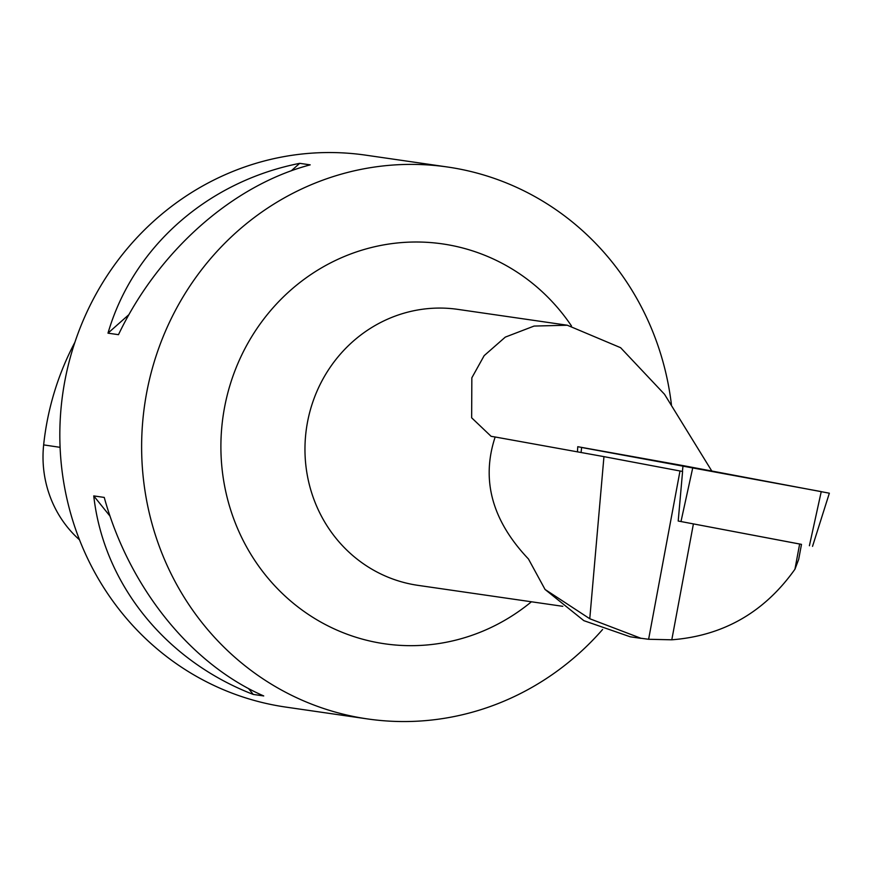 <?xml version="1.0" encoding="UTF-8"?>
<svg xmlns="http://www.w3.org/2000/svg" width="873" height="873" viewBox="0 0 873 873"><rect width="100%" height="100%" fill="white"/><g stroke="black" fill="none" stroke-linecap="round" stroke-linejoin="round"><path stroke-width="1.31" d="M801.479 544.381L678.201 521.017L801.49 544.359L798.675 559.418L794.943 569.229L799.657 543.955M577.446 451.854L577.762 446.703L683.035 465.604L829.35 493.201L812.534 546.356M711.768 470.984L664.506 394.269L620.605 347.694L567.308 325.236L534.08 326.066L505.303 337.109L484.166 355.638L471.846 377.813L471.649 417.796L491.117 436.325L495.166 436.991C480.958 479.943 492.056 520.614 528.46 558.993L545.058 589.461L583.841 620.659L630.12 636.755M794.943 569.229C764.41 612.268 723.357 635.784 671.795 639.8L693.402 523.931M495.166 436.991L603.952 456.634L589.766 618.739L640.869 638.25L648.617 639.276L671.795 639.8M589.766 618.739L545.058 589.461M678.201 521.039L682.588 471.475L603.952 456.634M74.892 342.303A270.434 257.633 98.2 0 0 43.65 444.892A110.107 104.891 98.2 0 0 79.498 539.82M671.424 404.636A278.847 265.643 98.2 0 0 447.511 167.005L365.711 155.154A278.847 265.643 98.2 0 0 62.845 393.057A278.847 265.643 98.2 0 0 285.787 707.086L367.588 718.937A278.847 265.643 98.2 0 0 602.588 629.498M447.511 167.005A278.847 265.643 98.2 0 0 142.736 421.332A278.847 265.643 98.2 0 0 367.588 718.937M263.733 695.945C190.707 664.124 129.062 587.387 104.247 497.424L93.749 495.908C103.592 583.71 165.248 660.435 253.246 694.428L263.733 695.945M118.477 334.675C158.493 250.955 232.589 185.316 310.199 164.855L299.712 163.338C207.13 181.628 133.034 247.266 107.99 333.159L118.477 334.675M107.99 333.159L128.986 314.564M291.276 170.802L299.712 163.338M253.246 694.428L248.499 688.524M110.063 516.205L93.749 495.908M648.617 639.276L680.002 470.973M581.604 447.478L821.242 491.608L809.402 545.734M581.625 447.358L581.08 452.509M682.413 471.442L683.035 465.604M692.835 467.415L680.984 521.541M562.812 606.32L417.938 585.346A139.418 132.827 -81.8 0 1 305.517 436.544A139.418 132.827 -81.8 0 1 457.899 309.38L567.319 325.225M43.65 444.892L60.084 447.336M531.428 601.781A202.023 192.464 -81.8 0 1 320.849 622.089A202.023 192.464 -81.8 0 1 221.698 428.163A202.023 192.464 -81.8 0 1 364.161 249.482A202.023 192.464 -81.8 0 1 571.466 325.935M630.11 636.777L640.847 638.338"/></g></svg>
